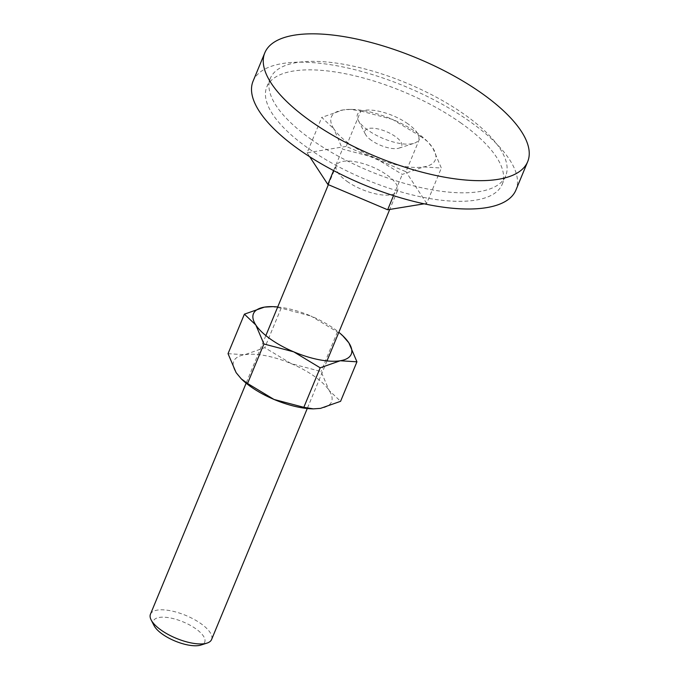 <?xml version="1.0" encoding="UTF-8"?>
<svg xmlns="http://www.w3.org/2000/svg" width="679" height="679" viewBox="0 0 679 679"><rect width="100%" height="100%" fill="white"/><g stroke="black" fill="none" stroke-linecap="round" stroke-linejoin="round"><path stroke-width="0.51" stroke-dasharray="3.4 2.55" d="M371.396 140.366A19.852 7.444 -157.5 0 1 365.412 134.255A19.852 7.444 -157.5 0 1 373.365 128.246A19.852 7.444 -157.5 0 1 395.271 136.479A19.852 7.444 -157.5 0 1 398.955 148.149A19.852 7.444 -157.5 0 1 371.396 140.366M407.926 123.841A33.084 12.4 22.5 0 0 371.413 110.125A33.084 12.4 22.5 0 0 358.156 120.141A33.084 12.4 22.5 0 0 368.137 130.326A33.084 12.4 22.5 0 0 414.063 143.294A33.084 12.4 22.5 0 0 407.926 123.841M253.08 81.149A142.259 53.327 -157.5 0 1 337.769 65.939A142.259 53.327 -157.5 0 1 470.046 121.643A142.259 53.327 -157.5 0 1 515.938 190.027M311.449 139.568A127.372 47.742 -157.5 0 1 270.352 78.34A127.372 47.742 -157.5 0 1 346.18 64.726A127.372 47.742 -157.5 0 1 464.614 114.598A127.372 47.742 -157.5 0 1 505.702 175.827A127.372 47.742 -157.5 0 1 429.883 189.441A127.372 47.742 -157.5 0 1 311.449 139.568M461.092 123.103A127.372 47.742 22.5 0 0 342.657 73.23A127.372 47.742 22.5 0 0 266.83 86.844A127.372 47.742 22.5 0 0 307.927 148.073A127.372 47.742 22.5 0 0 426.361 197.945A127.372 47.742 22.5 0 0 502.18 184.332A127.372 47.742 22.5 0 0 461.092 123.103M420.598 136.36L392.487 119.394A56.238 21.083 -157.5 0 1 417.152 132.906A56.238 21.083 -157.5 0 1 426.072 140.146A56.238 21.083 -157.5 0 1 432.752 147.895A56.238 21.083 -157.5 0 1 423.603 166.924A56.238 21.083 -157.5 0 1 374.18 157.443A56.238 21.083 -157.5 0 1 349.515 143.931A56.238 21.083 -157.5 0 1 333.915 128.942L342.505 149.091L374.18 157.443L402.299 174.401L423.603 166.924L441.342 168.044L432.752 147.895L427.278 141.283L420.598 136.36L405.949 171.728L346.163 146.409L360.812 111.042L350.72 109.387L343.065 109.922L321.761 117.408L333.915 128.942A56.238 21.083 -157.5 0 1 343.065 109.922A56.238 21.083 -157.5 0 1 351.892 109.412A56.238 21.083 -157.5 0 1 392.487 119.394L360.812 111.042M150.449 614.206A33.084 12.4 -157.5 0 1 170.14 610.676A33.084 12.4 -157.5 0 1 200.908 623.628A33.084 12.4 -157.5 0 1 211.576 639.533M154.082 625.648A27.712 10.389 -157.5 0 1 165.184 617.262A27.712 10.389 -157.5 0 1 195.773 628.754A27.712 10.389 -157.5 0 1 200.916 645.05M347.011 181.335A33.084 12.4 22.5 0 0 377.77 194.287A33.084 12.4 22.5 0 0 397.47 190.748A33.084 12.4 22.5 0 0 386.792 174.851A33.084 12.4 22.5 0 0 356.034 161.891A33.084 12.4 22.5 0 0 336.334 165.43A33.084 12.4 22.5 0 0 347.011 181.335M333.601 170.582L342.505 149.091M393.506 195.62L402.299 174.401M346.163 146.409L307.112 152.775L321.761 117.408M307.112 152.775L309.717 156.747M424.18 203.819L426.692 203.411L441.342 168.044M426.692 203.411L405.949 171.728M242.403 379.926A52.937 19.844 -157.5 0 1 236.114 372.627A52.937 19.844 -157.5 0 1 244.729 354.718A52.937 19.844 -157.5 0 1 291.24 363.638A52.937 19.844 -157.5 0 1 314.453 376.361A52.937 19.844 -157.5 0 1 329.145 390.467A52.937 19.844 -157.5 0 1 320.53 408.368A52.937 19.844 -157.5 0 1 312.221 408.843M228.034 353.666L244.729 354.718L264.785 347.673L291.24 363.638L321.057 371.506L329.145 390.467L340.578 401.323M343.71 336.631L337.421 331.997L310.965 316.032A52.937 19.844 -157.5 0 1 334.178 328.755A52.937 19.844 -157.5 0 1 338.838 332.294M277.711 306.967A52.937 19.844 -157.5 0 1 310.965 316.032L281.148 308.173L271.651 306.611M337.421 331.997L321.057 371.506M281.148 308.173L264.785 347.673M365.412 134.255L358.156 120.141M270.352 78.34L266.83 86.844M505.702 175.827L502.18 184.332M398.955 148.149L414.063 143.294M397.47 190.748L389.729 209.438M326.989 360.914L307.264 408.512M336.334 165.43L328.364 184.671M265.854 335.587L246.137 383.194M426.072 140.146L427.278 141.283M351.892 109.412L350.72 109.387"/><path stroke-width="1.02" d="M481.784 93.312A142.259 53.327 22.5 0 0 349.507 37.6A142.259 53.327 22.5 0 0 264.818 52.809A142.259 53.327 22.5 0 0 310.71 121.193A142.259 53.327 22.5 0 0 442.988 176.896A142.259 53.327 22.5 0 0 527.676 161.687A142.259 53.327 22.5 0 0 481.784 93.312M527.676 161.687L515.938 190.027A142.259 53.327 -157.5 0 1 431.25 205.236A142.259 53.327 -157.5 0 1 298.972 149.533A142.259 53.327 -157.5 0 1 253.08 81.149L264.818 52.809M307.264 408.512L211.576 639.533A33.084 12.4 -157.5 0 1 207.053 643.081A33.084 12.4 -157.5 0 1 161.118 630.112A33.084 12.4 -157.5 0 1 151.137 619.919A33.084 12.4 -157.5 0 1 150.449 614.206L246.137 383.194M207.053 643.081L200.916 645.05A27.712 10.389 -157.5 0 1 162.442 634.186A27.712 10.389 -157.5 0 1 154.082 625.648L151.137 619.919M309.717 156.747L327.855 184.459L333.601 170.582M327.855 184.459L387.65 209.777L393.506 195.62M387.65 209.777L424.18 203.819M356.942 361.814L348.862 342.861A52.937 19.844 -157.5 0 1 340.247 360.761L356.942 361.814L340.578 401.323L320.53 408.368L313.325 408.877L303.827 407.315L274.019 399.447L247.555 383.482L241.274 378.857L236.114 372.627L228.034 353.666L244.398 314.165L255.839 325.02L263.919 343.981L293.735 351.841L320.191 367.806L340.247 360.761A52.937 19.844 -157.5 0 1 293.735 351.841A52.937 19.844 -157.5 0 1 270.522 339.127A52.937 19.844 -157.5 0 1 255.839 325.02A52.937 19.844 -157.5 0 1 264.454 307.12A52.937 19.844 -157.5 0 1 272.754 306.645A52.937 19.844 -157.5 0 1 277.711 306.967M313.325 408.877L312.221 408.843A52.937 19.844 -157.5 0 1 274.019 399.447A52.937 19.844 -157.5 0 1 250.806 386.733A52.937 19.844 -157.5 0 1 242.403 379.926L241.274 378.857M338.838 332.294A52.937 19.844 -157.5 0 1 342.572 335.562A52.937 19.844 -157.5 0 1 348.862 342.861L342.572 335.562M272.754 306.645L264.454 307.12L244.398 314.165M320.191 367.806L303.827 407.315M263.919 343.981L247.555 383.482M389.729 209.438L326.989 360.914M328.364 184.671L265.854 335.587"/></g></svg>
